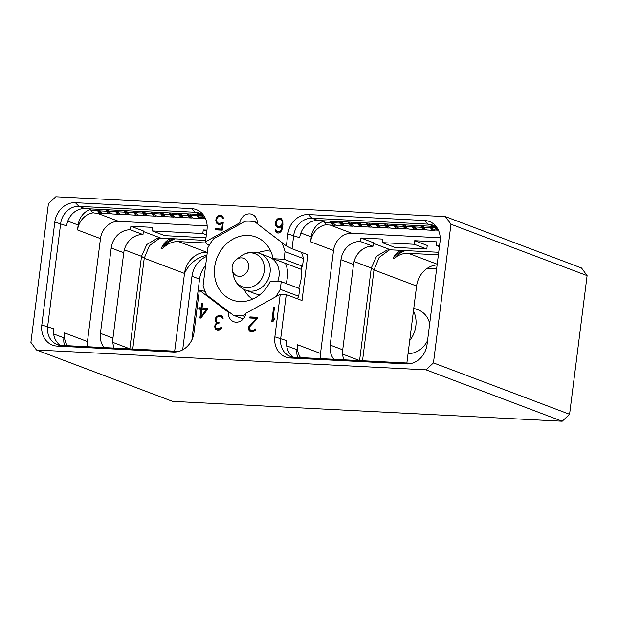 <?xml version="1.0" encoding="UTF-8"?>
<svg xmlns="http://www.w3.org/2000/svg" width="618" height="618" viewBox="0 0 618 618"><rect width="100%" height="100%" fill="white"/><g stroke="black" fill="none" stroke-linecap="round" stroke-linejoin="round"><path stroke-width="0.93" d="M285.987 283.453A25.871 22.379 110.7 0 0 287.385 277.467A25.871 22.379 -69.3 0 0 285.462 263.368M270.769 251.225A25.871 22.379 -69.3 0 0 257.992 252.839M252.692 299.112A25.871 22.379 110.7 0 1 244.172 289.456M260.054 294.562A19.66 17.003 110.7 0 1 254.917 293.612L245.941 290.221A19.66 17.003 110.7 0 0 270.066 272.708A19.66 17.003 -69.3 0 0 259.823 253.434L268.799 256.825A19.66 17.003 -69.3 0 1 279.042 276.091A19.66 17.003 110.7 0 1 277.675 281.476M413.457 310.885A25.871 22.379 110.7 0 1 415.837 325.964A25.871 22.379 110.7 0 1 409.703 340.595M427.54 340.696A22.766 19.691 110.7 0 1 408.058 353.627M413.79 308.243L418.262 309.927A22.766 19.691 110.7 0 1 429.695 323.631M181.275 214.577L179.714 214.492M172.237 214.114L170.668 214.037M163.191 213.65L161.622 213.573M154.145 213.195L152.576 213.11M145.099 212.731L143.53 212.654M136.053 212.268L134.485 212.19M127.007 211.812L125.439 211.727M117.961 211.348L116.393 211.271M108.915 210.885L107.347 210.808M99.869 210.429L97.938 209.741M203.646 215.713L197.806 215.419M190.321 215.033L188.76 214.956M201.63 214.871L200.92 214.709L201.63 214.871M202.063 218.139L205.354 218.309M67.802 221.113L78.169 225.022L77.551 229.958A18.355 15.875 110.7 0 1 93.449 212.808M78.169 225.022A17.319 14.986 110.7 0 1 90.684 209.363M205.47 241.8L206.991 229.772A20.579 17.806 110.7 0 0 203.144 214.678A20.579 17.806 110.7 0 0 191.557 208.621L75.365 202.696A20.579 17.806 110.7 0 0 54.817 222.016L41.815 324.96A20.579 17.806 110.7 0 0 57.25 346.111L173.442 352.036A20.579 17.806 110.7 0 0 177.242 351.781A20.579 17.806 110.7 0 0 193.99 332.716L199.367 290.166L228.413 312.322A10.081 8.722 -69.3 0 0 233.712 321.723A10.081 8.722 -69.3 0 0 246.01 313.218L280.248 294.284L274.871 336.841A20.579 17.806 -69.3 0 0 290.305 357.992L406.497 363.909A20.579 17.806 -69.3 0 0 410.306 363.662A20.579 17.806 -69.3 0 0 427.046 344.597L440.055 241.646A20.579 17.806 -69.3 0 0 436.2 226.559A20.579 17.806 -69.3 0 0 424.62 220.495L308.428 214.577A20.579 17.806 -69.3 0 0 287.88 233.89L286.358 245.925L257.312 223.77A10.081 8.722 -69.3 0 0 252.013 214.369A10.081 8.722 -69.3 0 0 239.707 222.874L205.47 241.8L207.269 244.442L209.263 245.191M199.367 290.166L201.476 290.275L205.207 291.681M179.174 351.31A18.355 15.875 110.7 0 1 177.613 351.318L61.421 345.4A18.355 15.875 110.7 0 1 57.219 344.52A18.355 15.875 110.7 0 1 47.656 326.536L60.664 223.585A18.355 15.875 110.7 0 1 78.988 206.358L195.18 212.275A18.355 15.875 110.7 0 1 199.382 213.148A18.355 15.875 110.7 0 1 204.28 216.308M60.34 345.3A18.355 15.875 110.7 0 1 53.627 328.784L41.815 324.96M426.057 369.842L562.195 421.237L172.584 401.376L36.454 349.989L426.057 369.842L433.45 362.897L450.962 224.226L587.1 275.62L569.58 414.292L433.45 362.897M36.454 349.989L30.9 342.38L48.42 203.708L55.805 196.763L445.416 216.624L450.962 224.226M202.611 303.353L201.723 303.307L201.151 307.857L198.888 307.741L198.71 309.154L200.974 309.27L199.869 318.038L200.865 318.092L207.262 309.772L207.463 308.173L202.04 307.895L202.611 303.353M216.068 324.604L216.679 323.894L218.934 323.307L219.035 322.542L216.941 322.086L216.269 321.314L215.96 319.877L216.478 317.76L217.636 316.725L220.286 316.516L223.098 318.618L222.735 317.073L221.391 315.775L218.849 315.342L216.323 316.748L215.466 318.533L215.365 321.02L216.918 322.75L215.118 324.774L214.67 326.598L215.419 329.077L217.652 330.105L219.622 329.888L221.522 328.166L221.8 327.254L221.097 327.216L219.738 328.761L216.346 328.583L215.319 326.721L216.068 324.604M257.42 318.571L257.575 317.312L249.904 316.926L249.765 318.015L256.385 318.355L248.915 326.497L248.521 329.541L249.973 331.441L253.643 331.627L255.543 329.904L255.821 328.985L255.118 328.954L253.759 330.491L250.367 330.321L249.44 327.694L250.097 326.327L257.42 318.571M273.643 306.976L271.781 321.7L272.777 321.754L274.284 319.73L274.492 318.085L272.847 320.286L274.523 307.022L273.643 306.976L274.492 307.293M275.582 225.184L277.049 227.1L278.069 227.455L280.232 227.262L282.14 225.724L281.136 229.935L279.684 231.626L277.436 231.881L275.775 229.834L275.095 229.796L276.578 232.631L278.448 233.032L280.711 231.928L282.14 229.185L282.928 224.72L282.75 220.881L281.321 218.656L278.139 218.494L276.972 219.351L275.543 222.078L275.582 225.184L276.555 225.555L277.984 227.432M222.009 222.194L219.977 223.399L217.613 222.92L216.594 221.089L216.578 219.328L217.567 217.281L219.436 216.3L221.808 216.779L222.735 218.757L223.592 218.803L222.897 216.594L220.935 215.273L218.548 215.458L217.374 216.315L215.952 219.042L216.03 221.839L216.516 223.098L218.478 224.419L220.865 224.241L222.503 223.044L221.738 229.039L215.188 228.706L215.049 229.803L222.264 230.166L223.26 222.256L222.009 222.194L222.982 222.557L222.202 223.26M562.195 421.237L569.58 414.292M445.416 216.624L581.546 268.011L587.1 275.62M191.881 339.892L199.56 279.12A22.495 19.459 110.7 0 1 205.624 265.508M427.092 268.451L436.609 268.938M206.914 255.327A30.769 26.62 -69.3 0 0 184.519 273.341M182.681 349.834L191.974 276.254A22.495 19.459 110.7 0 1 206.775 256.408M406.876 363.005L416.594 286.026A22.495 19.459 110.7 0 1 437.111 264.913M175.172 238.842A25.601 22.148 -69.3 0 0 162.24 249A22.495 19.459 110.7 0 1 178.548 241.592L206.288 243.005M174.685 351.171L184.504 273.434A22.495 19.459 110.7 0 1 206.968 252.322L178.548 241.592M132.762 349.031L144.233 258.231L149.401 245.717L159.83 238.1M173.164 238.741A25.601 22.148 -69.3 0 0 161.12 248.575C163.816 243.013 167.107 239.73 170.993 238.741L170.962 238.749M161.12 248.575L162.24 249M205.647 240.394L160.873 238.115L157.289 238.355L146.798 244.512L141.507 256.315L129.819 348.884M142.982 234.546L130.444 229.811L130.892 226.25L143.43 230.985L142.982 234.546A19.39 16.771 -69.3 0 0 123.747 252.747L112.963 338.1A19.39 16.771 -69.3 0 0 114.168 348.089M130.444 229.811A19.39 16.771 -69.3 0 0 111.209 248.019L100.425 333.365A19.39 16.771 -69.3 0 0 104.048 347.571M206.806 231.279L203.26 229.935L206.945 230.128M130.892 226.25L152.762 227.362L152.314 230.923L164.851 235.659L205.987 237.752M87.478 346.721A18.355 15.875 110.7 0 1 87.462 341.561L100.471 238.61A18.355 15.875 110.7 0 1 118.795 221.383L207.154 225.887M152.314 230.923L202.804 233.496L203.26 229.935M67.486 345.709A18.355 15.875 110.7 0 1 64.542 332.909L63.917 337.845A17.319 14.986 -69.3 0 0 64.566 345.555M239.707 222.874L241.267 223.461M286.358 245.925L292.044 248.76L307.81 254.716L302.024 300.549L286.25 294.593L280.719 338.409A18.355 15.875 -69.3 0 0 290.282 356.401A18.355 15.875 -69.3 0 0 294.485 357.274L410.676 363.199A18.355 15.875 -69.3 0 0 412.237 363.191M437.343 228.181A18.355 15.875 -69.3 0 0 432.445 225.029A18.355 15.875 -69.3 0 0 428.235 224.156L312.051 218.231A18.355 15.875 -69.3 0 0 293.72 235.466L292.044 248.76M280.248 294.284L286.25 294.593M242.758 318.803A10.081 8.722 -69.3 0 0 242.781 319.46M228.413 312.322L230.591 313.148M301.684 269.494L273.148 258.726A33.627 29.092 110.7 0 0 255.952 237.042A33.627 29.092 110.7 0 0 214.678 267.007A33.627 29.092 110.7 0 0 232.198 299.962A33.627 29.092 110.7 0 0 270.321 281.105L281.244 281.661L299.691 288.629L298.726 296.285A48.111 41.622 110.7 0 1 297.335 298.78M298.726 288.258A44.38 38.386 -69.3 0 0 301.329 277.451A44.38 38.386 -69.3 0 0 301.445 266.188L301.453 266.319M301.399 252.291A48.111 41.622 110.7 0 1 303.492 258.587L302.519 266.25L301.445 266.188M297.621 357.436A17.319 14.986 110.7 0 1 296.98 349.718L297.606 344.782A18.355 15.875 -69.3 0 0 300.549 357.583M324.01 221.159A17.319 14.986 -69.3 0 0 311.233 236.903L310.607 241.839L333.535 250.491L320.526 353.442A18.355 15.875 -69.3 0 0 320.541 358.602M440.209 237.768L351.858 233.264A18.355 15.875 -69.3 0 0 333.535 250.491M439.56 245.562L436.123 245.385L436.571 241.831L414.701 240.711L414.245 244.272L426.791 249.008L427.239 245.446L414.701 240.711M343.925 359.792A19.39 16.771 110.7 0 1 342.727 349.811L353.504 264.458A19.39 16.771 110.7 0 1 372.963 246.265L373.419 242.704L360.873 237.969L382.751 239.081L382.303 242.642L414.245 244.272M360.873 237.969L360.425 241.53L372.963 246.265M333.805 359.282A19.39 16.771 110.7 0 1 330.182 345.076L340.966 259.722A19.39 16.771 110.7 0 1 360.425 241.53M326.706 224.666A18.355 15.875 -69.3 0 0 310.607 241.839M438.409 230.19L435.404 230.035M436.702 227.594L431.14 227.308M423.662 226.93L422.102 226.845M414.616 226.466L413.056 226.389M405.57 226.003L404.01 225.925M396.524 225.547L394.964 225.462M387.486 225.083L385.918 225.006M378.44 224.62L376.872 224.543M369.394 224.164L367.826 224.079M360.348 223.701L358.78 223.623M351.302 223.237L349.734 223.16M342.256 222.781L340.688 222.696M333.21 222.318L331.279 221.63M435.296 226.505A18.355 15.875 -69.3 0 0 434.207 226.412L318.015 220.487A18.355 15.875 -69.3 0 0 299.691 237.714L287.88 233.89M274.871 336.841L286.682 340.665A18.355 15.875 -69.3 0 0 293.395 357.181M434.972 226.76L434.261 226.597L434.972 226.76M430.653 226.227A1.398 0.672 92.9 0 0 430.846 226.845A11.224 5.431 92.9 0 0 433.96 229.208A11.224 5.431 92.9 0 0 436.632 227.965A2.016 0.973 -87.1 0 1 436.911 227.779M430.082 226.196A2.534 1.228 92.9 0 0 430.476 227.741A12.368 5.979 92.9 0 0 433.906 230.344A12.368 5.979 92.9 0 0 436.841 228.977A0.881 0.425 -87.1 0 1 437.05 228.884A0.881 0.425 -87.1 0 1 437.119 228.892L437.923 229.201M423.477 225.864A2.534 1.228 92.9 0 0 423.871 227.401A12.368 5.979 92.9 0 0 427.301 230.004L433.906 230.344M421.607 225.763A1.398 0.672 92.9 0 0 421.8 226.381A11.224 5.431 92.9 0 0 424.86 228.745M421.036 225.74A2.534 1.228 92.9 0 0 421.43 227.277A12.368 5.979 92.9 0 0 424.86 229.881A12.368 5.979 92.9 0 0 426.096 229.687M414.431 225.4A2.534 1.228 92.9 0 0 414.825 226.945A12.368 5.979 92.9 0 0 418.255 229.548L424.86 229.881M412.561 225.307A1.398 0.672 92.9 0 0 412.762 225.918A11.224 5.431 92.9 0 0 415.814 228.281M411.99 225.276A2.534 1.228 92.9 0 0 412.384 226.821A12.368 5.979 92.9 0 0 415.814 229.425A12.368 5.979 92.9 0 0 417.05 229.224M405.393 224.937A2.534 1.228 92.9 0 0 405.779 226.482A12.368 5.979 92.9 0 0 409.209 229.085L415.814 229.425M403.515 224.844A1.398 0.672 92.9 0 0 403.716 225.462A11.224 5.431 92.9 0 0 406.768 227.818M402.944 224.813A2.534 1.228 92.9 0 0 403.338 226.358A12.368 5.979 92.9 0 0 406.768 228.961A12.368 5.979 92.9 0 0 408.004 228.76M396.347 224.481A2.534 1.228 92.9 0 0 396.733 226.018A12.368 5.979 92.9 0 0 400.163 228.621L406.768 228.961M394.469 224.38A1.398 0.672 92.9 0 0 394.67 224.998A11.224 5.431 92.9 0 0 397.722 227.362M393.898 224.357A2.534 1.228 92.9 0 0 394.292 225.894A12.368 5.979 92.9 0 0 397.722 228.498A12.368 5.979 92.9 0 0 398.958 228.297M387.301 224.017A2.534 1.228 92.9 0 0 387.687 225.562A12.368 5.979 92.9 0 0 391.117 228.166L397.722 228.498M385.423 223.925A1.398 0.672 92.9 0 0 385.624 224.535A11.224 5.431 92.9 0 0 388.676 226.899M384.852 223.894A2.534 1.228 92.9 0 0 385.246 225.439A12.368 5.979 92.9 0 0 388.676 228.042A12.368 5.979 92.9 0 0 389.912 227.841M378.255 223.554A2.534 1.228 92.9 0 0 378.649 225.099A12.368 5.979 92.9 0 0 382.071 227.702L388.676 228.042M376.385 223.461A1.398 0.672 92.9 0 0 376.578 224.079A11.224 5.431 92.9 0 0 379.63 226.435M375.814 223.43A2.534 1.228 92.9 0 0 376.2 224.975A12.368 5.979 92.9 0 0 379.63 227.579A12.368 5.979 92.9 0 0 380.866 227.378M369.209 223.098A2.534 1.228 92.9 0 0 369.603 224.635A12.368 5.979 92.9 0 0 373.025 227.239L379.63 227.579M367.339 222.998A1.398 0.672 92.9 0 0 367.532 223.616A11.224 5.431 92.9 0 0 370.584 225.979M366.768 222.974A2.534 1.228 92.9 0 0 367.154 224.512A12.368 5.979 92.9 0 0 370.584 227.115A12.368 5.979 92.9 0 0 371.82 226.914M360.163 222.634A2.534 1.228 92.9 0 0 360.557 224.179A12.368 5.979 92.9 0 0 363.979 226.783L370.584 227.115M358.293 222.542A1.398 0.672 92.9 0 0 358.486 223.152A11.224 5.431 92.9 0 0 361.538 225.516M357.722 222.511A2.534 1.228 92.9 0 0 358.108 224.048A12.368 5.979 92.9 0 0 361.538 226.659A12.368 5.979 92.9 0 0 362.774 226.458M351.117 222.171A2.534 1.228 92.9 0 0 351.511 223.716A12.368 5.979 92.9 0 0 354.933 226.319L361.538 226.659M349.247 222.078A1.398 0.672 92.9 0 0 349.44 222.696A11.224 5.431 92.9 0 0 352.492 225.052M348.676 222.047A2.534 1.228 92.9 0 0 349.062 223.592A12.368 5.979 92.9 0 0 352.492 226.196A12.368 5.979 92.9 0 0 353.728 225.995M342.071 221.715A2.534 1.228 92.9 0 0 342.465 223.252A12.368 5.979 92.9 0 0 345.887 225.856L352.492 226.196M340.201 221.615A1.398 0.672 92.9 0 0 340.394 222.233A11.224 5.431 92.9 0 0 343.446 224.597M339.63 221.592A2.534 1.228 92.9 0 0 340.024 223.129A12.368 5.979 92.9 0 0 343.446 225.732A12.368 5.979 92.9 0 0 344.682 225.531M333.025 221.252A2.534 1.228 92.9 0 0 333.419 222.797A12.368 5.979 92.9 0 0 336.841 225.4L343.446 225.732M331.155 221.159A1.398 0.672 92.9 0 0 331.348 221.769A11.224 5.431 92.9 0 0 334.4 224.133M330.584 221.128A2.534 1.228 92.9 0 0 330.978 222.665A12.368 5.979 92.9 0 0 334.4 225.269A12.368 5.979 92.9 0 0 335.636 225.076M323.979 220.788A2.534 1.228 92.9 0 0 324.373 222.333A12.368 5.979 92.9 0 0 327.803 224.937L334.4 225.269M438.031 229.409L436.47 229.332M359.576 360.595L371.271 268.027L376.563 256.223L387.046 250.066L390.63 249.826L438.71 252.275M436.123 245.385L439.421 246.636M389.587 249.811L379.166 257.42L373.99 269.942L362.527 360.742M401.878 250.398L400.989 250.537C398.085 251.387 395.458 253.898 393.118 258.054L394.238 258.478A22.495 19.459 110.7 0 1 408.305 253.303L438.386 254.832M393.118 258.054A25.601 22.148 110.7 0 1 403.469 250.475M394.238 258.478A25.601 22.148 110.7 0 1 405.47 250.584M382.303 242.642L394.84 247.378L426.791 249.008M281.244 281.661L280.271 289.317L298.726 296.285M280.271 289.317A48.111 41.622 110.7 0 1 275.443 296.941M245.817 314.137L242.913 315.744L244.929 316.509M242.913 315.744A48.111 41.622 110.7 0 1 233.365 315.257L206.713 294.933A48.111 41.622 110.7 0 1 203.113 285.385L207.88 247.694A48.111 41.622 110.7 0 1 213.828 238.633L245.238 221.259A48.111 41.622 110.7 0 1 254.786 221.746L257.32 223.677M254.786 221.746L257.351 222.719M281.514 242.233A48.111 41.622 110.7 0 1 285.037 251.626L303.492 258.587M285.037 251.626L284.071 259.282L302.519 266.25M284.071 259.282L273.148 258.726M233.365 315.257L243.237 318.988M54.817 222.016L66.628 225.84A18.355 15.875 110.7 0 1 84.96 208.606L201.151 214.531A18.355 15.875 110.7 0 1 202.233 214.631M202.804 233.496L206.35 234.84M171.572 238.664L170.661 238.618M201.723 303.307L202.58 303.631M202.04 307.895L207.424 308.49M200.974 309.27L201.823 309.595M201.059 316.632L200.881 318.069M198.888 307.741L199.861 308.104L199.722 309.209M201.151 307.857L202.125 308.22L199.861 308.104M200.943 316.586L201.862 309.317L206.389 309.548L200.943 316.586L201.777 316.903M206.389 309.548L207.2 309.857M216.346 328.583L217.513 329M218.478 329.046L219.452 329.409L218.486 329.363M219.738 328.761L220.703 329.124L219.452 329.409M220.58 328.073L221.352 328.367M221.097 327.216L221.738 327.463M215.419 329.077L216.957 329.919M214.732 327.818L215.697 328.189L216.393 329.44M214.67 326.598L215.365 326.86M214.747 326.003L215.381 326.242M215.118 324.774L215.852 325.053M215.651 323.894L216.424 324.187M216.918 322.75L217.891 323.121L217.312 323.639M215.659 321.901L217.891 323.121M215.365 321.02L216.331 321.383L216.632 322.272M215.303 319.769L215.991 320.031M215.466 318.533L216.099 318.772M215.79 317.629L216.431 317.868M216.323 316.748L217.111 317.049M217.026 316.177L217.83 316.679M217.976 315.597L218.942 315.968L217.999 316.54M218.849 315.342L219.823 315.705L218.942 315.968M221.406 315.79L219.823 315.705M222.318 318.061L223.075 318.34M221.916 317.32L223.005 317.907M221.445 316.918L222.882 317.683M216.941 322.086L219.004 322.781M218.339 322.503L219.004 322.758M250.367 330.321L251.534 330.73M252.499 330.777L253.473 331.148L252.507 331.094M253.759 330.491L254.724 330.862L253.473 331.148M254.601 329.811L255.373 330.105M255.118 328.954L255.759 329.193M249.216 330.8L250.808 331.688M248.521 329.541L249.494 329.912L250.19 331.163M248.467 328.32L249.417 328.676M249.44 328.761L249.494 329.912M248.544 327.725L249.394 328.042M248.915 326.497L249.842 326.852M249.448 325.609L250.406 326.003M256.385 318.355L257.297 318.703M251.032 325.338L250.421 325.972M249.904 316.926L250.877 317.289L250.777 318.069M257.536 317.629L250.877 317.289M272.971 320.333L272.793 321.731M272.847 320.286L273.65 320.587M276.099 226.126L277.073 226.489M275.35 223.623L276.091 223.901M276.485 225.083L276.555 225.555M275.543 222.078L276.184 222.326M276.169 220.549L276.864 220.811M276.972 219.351L277.915 219.707M278.139 218.494L279.112 218.865L278.092 219.606M279.236 218.247L280.201 218.617L279.112 218.865M280.302 218.301L281.275 218.672L280.201 218.617M275.643 231.665L277.513 232.963M275.157 230.414L276.107 230.769M276.138 230.808L276.609 232.036M275.095 229.796L275.86 230.089M277.436 231.881L278.888 231.951M279.684 231.626L280.626 231.982M280.557 232.036L279.854 232.322M280.518 230.962L281.182 231.209M281.136 229.935L281.738 230.166M281.499 228.93L282.14 229.17M281.978 226.96L282.596 227.192M282.14 225.724L282.774 225.964M281.051 226.597L278.873 226.713L277.196 225.949L276.037 223.407L277.158 220.317L278.795 219.328L280.472 219.413L282.187 221.63L281.785 224.767L280.387 226.111L277.907 226.35M282.928 224.643L282.225 225.755M280.472 219.413L282.735 220.85M281.182 219.815L282.148 220.178M281.831 220.556L282.75 220.904M282.187 221.63L282.905 221.901M282.295 222.681L282.974 222.936M282.163 223.716L282.951 224.017M281.785 224.767L282.75 225.13M281.198 225.454L282.063 225.779M280.387 226.111L281.252 226.435M279.583 226.435L280.557 226.798M221.012 223.09L221.955 223.446M215.188 228.706L216.153 229.069L216.061 229.85M221.738 229.039L222.38 229.278M222.364 229.386L216.153 229.069M222.503 223.044L223.137 223.283M216.516 223.098L218.393 224.388M216.03 221.839L216.98 222.194M217.018 222.241L217.49 223.469M215.798 220.263L216.539 220.541M215.952 219.042L216.594 219.29M216.578 217.513L217.273 217.775M217.374 216.315L218.324 216.671M218.548 215.458L219.521 215.829L218.486 216.578M219.637 215.211L220.611 215.574L219.521 215.829M220.935 215.273L221.908 215.643L220.611 215.574M222.472 217.544L223.392 217.891M221.808 216.779L223.368 217.822M220.865 216.377L222.781 217.142M218.548 223.322L219.977 223.399M221.901 223.484L220.95 223.762M197.312 214.338A1.398 0.672 92.9 0 0 197.505 214.948A11.224 5.431 92.9 0 0 200.618 217.312A11.224 5.431 92.9 0 0 203.291 216.076A2.016 0.973 -87.1 0 1 203.77 215.852A2.016 0.973 -87.1 0 1 203.801 215.852L197.899 215.551M196.74 214.307A2.534 1.228 92.9 0 0 197.134 215.844A12.368 5.979 92.9 0 0 200.564 218.455A12.368 5.979 92.9 0 0 203.5 217.088A0.881 0.425 -87.1 0 1 203.708 216.988A0.881 0.425 -87.1 0 1 203.778 217.003L204.921 217.436M190.143 213.967A2.534 1.228 92.9 0 0 190.529 215.512A12.368 5.979 92.9 0 0 193.959 218.115L200.564 218.455M188.266 213.874A1.398 0.672 92.9 0 0 188.467 214.492A11.224 5.431 92.9 0 0 191.518 216.848M187.694 213.843A2.534 1.228 92.9 0 0 188.088 215.388A12.368 5.979 92.9 0 0 191.518 217.992A12.368 5.979 92.9 0 0 192.754 217.791M181.097 213.511A2.534 1.228 92.9 0 0 181.483 215.049A12.368 5.979 92.9 0 0 184.913 217.652L191.518 217.992M179.22 213.411A1.398 0.672 92.9 0 0 179.421 214.029A11.224 5.431 92.9 0 0 182.472 216.393M178.648 213.388A2.534 1.228 92.9 0 0 179.042 214.925A12.368 5.979 92.9 0 0 182.472 217.528A12.368 5.979 92.9 0 0 183.708 217.327M172.051 213.048A2.534 1.228 92.9 0 0 172.437 214.593A12.368 5.979 92.9 0 0 175.867 217.196L182.472 217.528M170.174 212.955A1.398 0.672 92.9 0 0 170.375 213.565A11.224 5.431 92.9 0 0 173.426 215.929M169.602 212.924A2.534 1.228 92.9 0 0 169.996 214.461A12.368 5.979 92.9 0 0 173.426 217.065A12.368 5.979 92.9 0 0 174.662 216.872M163.005 212.584A2.534 1.228 92.9 0 0 163.391 214.129A12.368 5.979 92.9 0 0 166.821 216.733L173.426 217.065M161.136 212.492A1.398 0.672 92.9 0 0 161.329 213.11A11.224 5.431 92.9 0 0 164.38 215.466M160.564 212.461A2.534 1.228 92.9 0 0 160.95 214.006A12.368 5.979 92.9 0 0 164.38 216.609A12.368 5.979 92.9 0 0 165.616 216.408M153.959 212.129A2.534 1.228 92.9 0 0 154.353 213.666A12.368 5.979 92.9 0 0 157.775 216.269L164.38 216.609M152.09 212.028A1.398 0.672 92.9 0 0 152.283 212.646A11.224 5.431 92.9 0 0 155.334 215.002M151.518 212.005A2.534 1.228 92.9 0 0 151.904 213.542A12.368 5.979 92.9 0 0 155.334 216.145A12.368 5.979 92.9 0 0 156.57 215.945M144.913 211.665A2.534 1.228 92.9 0 0 145.307 213.21A12.368 5.979 92.9 0 0 148.729 215.813L155.334 216.145M143.044 211.572A1.398 0.672 92.9 0 0 143.237 212.183A11.224 5.431 92.9 0 0 146.288 214.546M142.472 211.541A2.534 1.228 92.9 0 0 142.858 213.079A12.368 5.979 92.9 0 0 146.288 215.682A12.368 5.979 92.9 0 0 147.524 215.489M135.867 211.201A2.534 1.228 92.9 0 0 136.261 212.746A12.368 5.979 92.9 0 0 139.683 215.35L146.288 215.682M133.998 211.109A1.398 0.672 92.9 0 0 134.191 211.727A11.224 5.431 92.9 0 0 137.242 214.083M133.426 211.078A2.534 1.228 92.9 0 0 133.812 212.623A12.368 5.979 92.9 0 0 137.242 215.226A12.368 5.979 92.9 0 0 138.478 215.025M126.821 210.746A2.534 1.228 92.9 0 0 127.215 212.283A12.368 5.979 92.9 0 0 130.637 214.886L137.242 215.226M124.952 210.645A1.398 0.672 92.9 0 0 125.145 211.263A11.224 5.431 92.9 0 0 128.196 213.619M124.38 210.614A2.534 1.228 92.9 0 0 124.774 212.159A12.368 5.979 92.9 0 0 128.196 214.763A12.368 5.979 92.9 0 0 129.432 214.562M117.775 210.282A2.534 1.228 92.9 0 0 118.169 211.819A12.368 5.979 92.9 0 0 121.591 214.431L128.196 214.763M115.906 210.19A1.398 0.672 92.9 0 0 116.099 210.8A11.224 5.431 92.9 0 0 119.15 213.164M115.334 210.159A2.534 1.228 92.9 0 0 115.728 211.696A12.368 5.979 92.9 0 0 119.15 214.299A12.368 5.979 92.9 0 0 120.386 214.106M108.729 209.819A2.534 1.228 92.9 0 0 109.123 211.364A12.368 5.979 92.9 0 0 112.553 213.967L119.15 214.299M106.86 209.726A1.398 0.672 92.9 0 0 107.053 210.344A11.224 5.431 92.9 0 0 110.104 212.7M106.288 209.695A2.534 1.228 92.9 0 0 106.682 211.24A12.368 5.979 92.9 0 0 110.104 213.843A12.368 5.979 92.9 0 0 111.34 213.643M99.683 209.363A2.534 1.228 92.9 0 0 100.077 210.9A12.368 5.979 92.9 0 0 103.507 213.504L110.104 213.843M97.814 209.263A1.398 0.672 92.9 0 0 98.007 209.881A11.224 5.431 92.9 0 0 101.058 212.237M97.242 209.232A2.534 1.228 92.9 0 0 97.636 210.777A12.368 5.979 92.9 0 0 101.058 213.38A12.368 5.979 92.9 0 0 102.294 213.179M90.637 208.899A2.534 1.228 92.9 0 0 91.031 210.437A12.368 5.979 92.9 0 0 94.461 213.04L101.058 213.38M204.975 217.528L203.129 217.436M259.823 253.434C253.372 251.062 247.084 251.943 240.966 256.068A17.721 15.326 -69.3 0 1 257.544 254.964A17.721 15.326 -69.3 0 1 264.272 271.07A17.721 15.326 110.7 0 1 249.433 287.555A17.721 15.326 110.7 0 1 233.527 275.782C235.381 282.905 239.514 287.718 245.941 290.221M236.246 259.591A10.344 10.344 0 0 0 232.306 270.02A9.378 8.111 110.7 0 0 240.726 276.254A9.378 8.111 110.7 0 0 248.583 267.524A9.378 8.111 -69.3 0 0 245.022 259.004A9.378 8.111 -69.3 0 0 236.246 259.591L240.966 256.068M57.25 346.111L61.421 345.4M173.442 352.036L177.613 351.318M124.318 249.826L141.507 256.315L144.233 258.231L184.504 273.434M112.855 342.38L129.981 348.892M123.747 252.747L111.209 248.019M112.963 338.1L100.425 333.365M160.873 238.115L143.368 231.511M53.642 333.959L63.917 337.845M64.542 332.909L87.462 341.561M77.551 229.958L100.471 238.61M75.365 202.696L78.988 206.358L84.96 208.606M191.557 208.621L195.18 212.275L201.151 214.531M308.428 214.577L312.051 218.231L318.015 220.487M424.62 220.495L428.235 224.156L434.207 226.412M406.497 363.909L410.676 363.199M290.305 357.992L294.485 357.274M297.606 344.782L320.526 353.442M286.698 345.841L296.98 349.718M300.858 232.986L311.233 236.903M330.12 225.052L351.858 233.264M330.978 222.665L324.373 222.333M331.928 222.634L333.365 222.704M340.024 223.129L333.419 222.797M340.974 223.09L342.411 223.168M349.062 223.592L342.465 223.252M350.02 223.554L351.457 223.623M358.108 224.048L351.511 223.716M359.066 224.017L360.503 224.087M367.154 224.512L360.557 224.179M368.112 224.473L369.549 224.55M376.2 224.975L369.603 224.635M377.158 224.937L378.595 225.006M385.246 225.439L378.649 225.099M386.204 225.4L387.64 225.47M394.292 225.894L387.687 225.562M395.25 225.856L396.686 225.933M403.338 226.358L396.733 226.018M404.296 226.319L405.732 226.389M412.384 226.821L405.779 226.482M413.342 226.783L414.778 226.852M421.43 227.277L414.825 226.945M422.388 227.239L423.824 227.316M430.476 227.741L423.871 227.401M431.434 227.702L436.632 227.965M390.63 249.826L373.342 243.299M342.727 349.811L330.182 345.076M353.504 264.458L340.966 259.722M416.594 286.026L373.99 269.942L371.271 268.027L354.075 261.538M342.611 354.091L359.738 360.603M437.204 264.21L408.305 253.303M400.989 250.537L400.418 250.321M207.184 253.141L205.029 252.329M191.974 276.254L199.56 279.12M97.057 213.179L118.795 221.383M197.134 215.844L190.529 215.512M198.092 215.813L203.291 216.076M188.088 215.388L181.483 215.049M189.046 215.35L190.483 215.419M179.042 214.925L172.437 214.593M180 214.886L181.437 214.964M169.996 214.461L163.391 214.129M170.954 214.423L172.391 214.5M160.95 214.006L154.353 213.666M161.908 213.967L163.345 214.037M151.904 213.542L145.307 213.21M152.862 213.504L154.299 213.581M142.858 213.079L136.261 212.746M143.816 213.04L145.253 213.117M133.812 212.623L127.215 212.283M134.77 212.584L136.207 212.654M124.774 212.159L118.169 211.819M125.724 212.121L127.161 212.198M115.728 211.696L109.123 211.364M116.678 211.657L118.115 211.735M106.682 211.24L100.077 210.9M107.64 211.201L109.069 211.271M97.636 210.777L91.031 210.437M98.594 210.738L100.023 210.815M232.306 270.02L233.527 275.782M333.256 222.449L331.735 222.372M342.302 222.913L340.781 222.835M351.348 223.376L349.827 223.299M360.394 223.832L358.873 223.755M369.44 224.295L367.919 224.218M378.486 224.759L376.965 224.682M387.532 225.215L386.011 225.137M396.578 225.678L395.056 225.601M405.624 226.142L404.102 226.064M414.663 226.597L413.148 226.52M423.709 227.061L422.194 226.984M436.856 227.733L431.24 227.447M190.367 215.172L188.853 215.095M181.329 214.709L179.807 214.631M172.283 214.245L170.761 214.168M163.237 213.789L161.715 213.712M154.191 213.326L152.669 213.249M145.145 212.862L143.623 212.785M136.099 212.407L134.577 212.322M127.053 211.943L125.531 211.866M118.007 211.48L116.485 211.402M108.961 211.016L107.439 210.939M99.915 210.56L98.393 210.483"/></g></svg>
